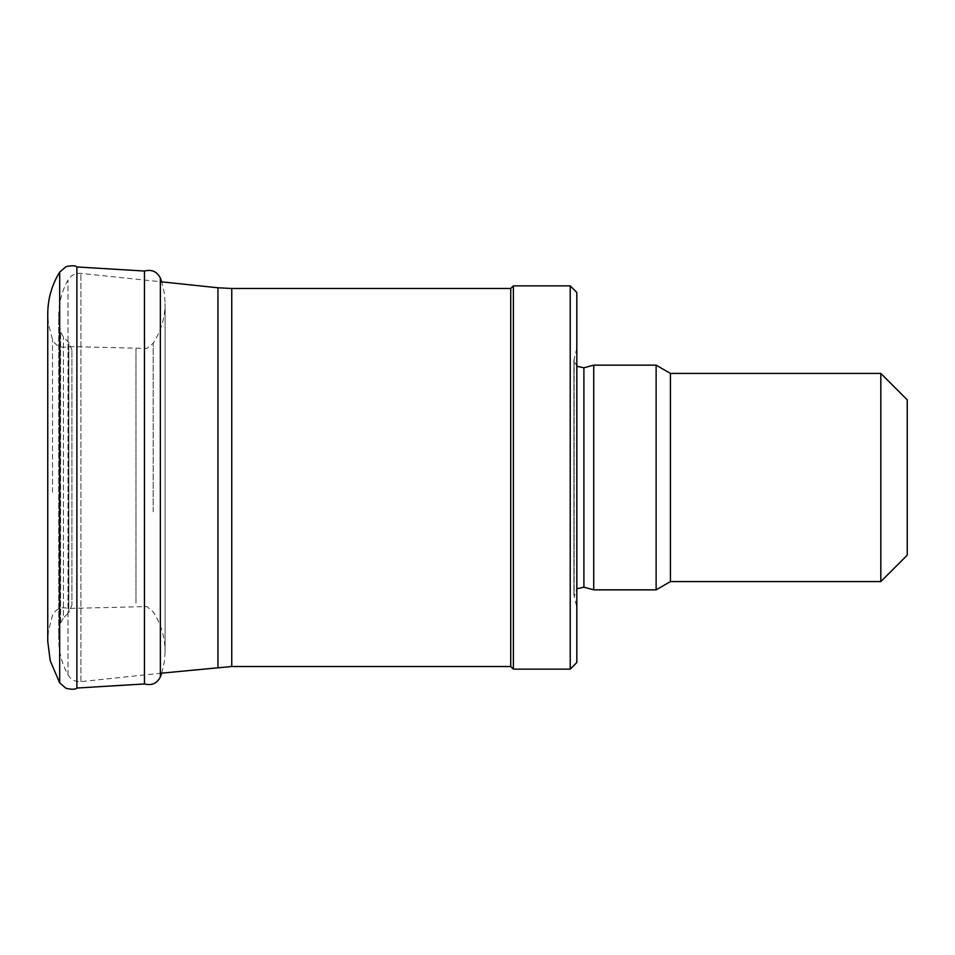 <?xml version="1.0" encoding="UTF-8"?>
<svg xmlns="http://www.w3.org/2000/svg" width="955" height="955" viewBox="0 0 955 955"><rect width="100%" height="100%" fill="white"/><g stroke="black" fill="none" stroke-linecap="round" stroke-linejoin="round"><path stroke-width="0.72" stroke-dasharray="4.78 3.58" d="M907.25 399.847L907.25 555.153M880.82 373.417L880.82 581.583M670.434 373.417L670.434 581.583M656.121 365.156L656.121 589.844M593.735 365.156L593.735 589.844M576.82 606.759L576.82 348.241L576.82 606.759L574.182 596.923L574.182 358.077L574.182 596.923L576.82 588.734M576.82 292.457L576.82 662.543M570.219 285.855L570.219 669.145M513.384 285.855L513.384 669.145M510.734 288.494L510.734 666.506M161.443 673.168L80.9 681.631C75.266 681.977 70.968 679.745 67.996 674.946C59.067 658.556 56.608 641.259 60.583 623.03L63.412 617.933L63.412 337.067L63.412 617.933L68.832 612.513L68.832 342.487L68.832 612.513L71.935 605.028L71.935 349.972L71.935 605.028M68.39 607.559L68.39 346.546L68.39 607.559M135.968 603.142L135.968 348.671L135.968 603.142M76.889 688.042L76.889 266.958M144.468 683.959L144.468 271.041M583.899 367.794L583.899 587.206M231.755 288.494L231.755 666.506M217.943 287.777L217.943 667.223M80.9 681.631L80.9 273.369L80.9 681.631M67.996 674.946L67.996 280.054L67.996 674.946M60.583 623.03L60.583 331.97L60.583 623.03M52.513 492.303L52.513 339.694L52.513 492.303M59.688 682.897L59.688 272.103M160.356 676.976L160.356 278.024M153.17 511.773L153.17 343.203L153.17 511.773M576.82 348.241L573.919 360.131L573.919 594.87L573.919 360.131L576.82 366.266M161.705 673.144L164.367 661.696L165.108 651.441L165.108 303.559C164.976 317.92 161.001 331.134 153.17 343.203L146.879 348.432L68.39 346.546C61.144 348.444 55.856 346.164 52.513 339.694L48.502 324.211L47.75 313.658L47.75 641.342L48.502 630.789L52.513 615.307C55.856 608.836 61.144 606.556 68.39 608.454L146.879 606.568L153.17 611.797C161.001 623.866 164.976 637.081 165.108 651.441L165.108 303.559L164.367 293.304L161.705 281.856L80.9 273.369C75.266 273.023 70.968 275.255 67.996 280.054C61.86 291.108 58.768 302.95 58.709 315.592L58.709 639.408L58.709 315.592L60.583 331.97L63.412 337.067L68.832 342.487L71.935 349.972"/><path stroke-width="1.43" d="M880.82 373.417L880.82 581.583L907.25 555.153L907.25 399.847L880.82 373.417L670.434 373.417L656.121 365.156L593.735 365.156L593.735 589.844L656.121 589.844L656.121 365.156M880.82 581.583L670.434 581.583L670.434 373.417M670.434 581.583L656.121 589.844M576.82 588.734L583.899 587.206L593.735 589.844M570.219 669.145L576.82 662.543L576.82 292.457L570.219 285.855L513.384 285.855L513.384 669.145L570.219 669.145L570.219 285.855M513.384 669.145L510.734 666.506L510.734 288.494L513.384 285.855M510.734 666.506L231.755 666.506L231.755 288.494L510.734 288.494M161.443 673.168L231.755 666.506M59.688 272.103L65.979 266.696C71.923 265.383 75.564 265.478 76.889 266.958L76.889 688.042C75.564 689.522 71.923 689.617 65.979 688.304L59.688 682.897L59.688 272.103C51.868 284.853 47.881 298.712 47.75 313.658L47.75 641.342L50.221 660.693L59.688 682.897M76.889 266.958L144.468 271.041L144.468 683.959L76.889 688.042M583.899 587.206L583.899 367.794L593.735 365.156M217.943 667.223L217.943 287.777L231.755 288.494M144.468 271.041C151.726 269.203 157.014 271.53 160.356 278.024L160.356 676.976C157.014 683.47 151.726 685.797 144.468 683.959M583.899 367.794L576.82 366.266M217.943 287.777L161.705 281.856L160.356 278.024M161.705 673.144L160.356 676.976"/></g></svg>
